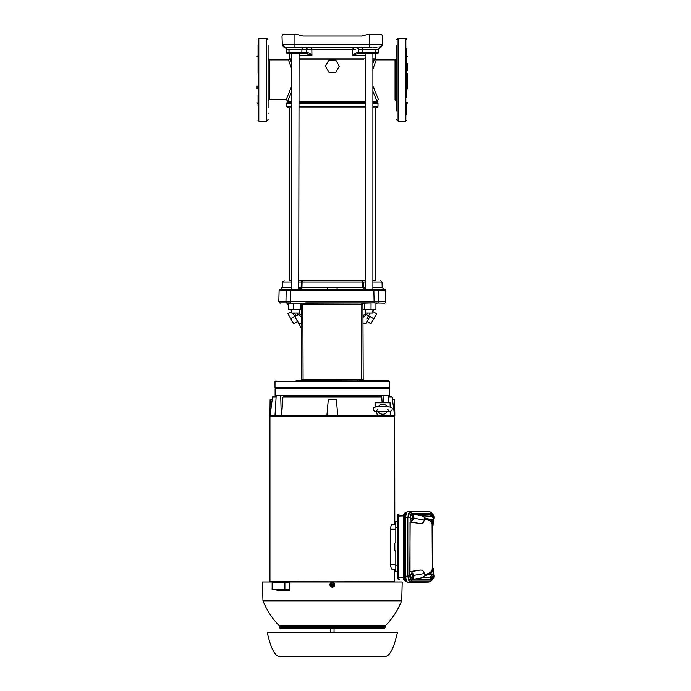<?xml version="1.0" encoding="UTF-8"?>
<svg xmlns="http://www.w3.org/2000/svg" width="691" height="691" viewBox="0 0 691 691"><rect width="100%" height="100%" fill="white"/><g stroke="black" fill="none" stroke-linecap="round" stroke-linejoin="round"><path stroke-width="1.04" d="M268.099 96.023L268.099 72.495M396.556 79.344L396.556 80.078M376.483 107.813L372.898 107.813L376.483 107.813M365.565 107.813L299.091 107.813L365.565 107.813M289.503 280.65L291.766 280.65L289.503 280.65L289.503 107.813L291.766 107.813L288.173 107.813L286.67 106.31L291.766 106.31M383.963 289.175L381.959 287.223L383.963 289.175L280.701 289.175L282.697 287.223L291.766 287.223M280.606 289.175L377.899 289.469M375.887 34.55L367.457 34.55L361.687 36.053L303.228 36.053M285.884 34.55L288.778 34.55M357.359 380.706L357.325 379.705L361.661 380.136L361.574 380.922L300.464 380.706C268.238 380.706 268.238 380.706 300.464 380.706L300.231 380.706M331.119 388.23L389.387 388.23L389.534 388.731L275.122 388.731L275.631 388.23L275.001 387.228L389.664 387.228L389.664 381.708L388.653 380.706M396.556 65.697L396.556 79.715M268.099 79.715L268.099 58.389L269.602 59.892L269.602 99.53L286.229 99.53L291.766 85.926M372.898 85.926L378.435 99.53L376.932 101.119L372.898 91.419M328.856 72.184L325.375 66.163L328.856 60.143L335.809 60.143L339.281 66.163L335.809 72.184L328.856 72.184L325.375 66.163M291.766 69.126L288.458 59.892L290.237 59.141L291.766 63.313M291.766 91.428L287.724 101.188L291.766 101.188M311.84 49.294L311.926 55.315L299.091 55.315M369.745 53.371L365.565 53.622L365.591 289.175L363.932 289.175L362.706 287.223L362.576 282.118L365.565 282.118M307.573 52.654C308.678 52.62 310.121 53.509 311.926 55.315L305.612 53.622L307.132 53.622L307.573 52.654L286.359 52.646L286.247 49.294A1.753 1.753 98.7 0 0 284.796 47.627L282.299 44.69L284.234 47.403L282.533 45.753M294.953 289.175L295.601 289.166M367.672 289.114L368.424 289.149M369.167 289.175L369.702 289.175M299.091 282.118L301.302 282.118L301.172 287.223L363.483 287.223L363.354 282.118L361.851 280.65L299.091 280.65M279.7 289.486L279.104 290.643L378.478 290.643L378.711 301.682L378.478 290.643L385.561 290.643L385.846 301.682L378.703 301.682L378.055 302.995L378.711 301.725M279.138 290.341L290.799 290.315L290.548 301.682L374.107 301.682L373.857 290.315C376.232 289.728 377.761 289.728 378.443 290.315L385.561 290.643M363.19 315.519L365.936 313.058L365.289 313.662L366.29 314.725L363.19 317.186M291.766 309.749L291.766 313.058L299.091 313.058L299.091 309.749M372.898 309.749L372.898 313.058L365.565 313.058L365.565 309.749M301.466 379.782L300.507 380.706L296.733 380.706M368.415 380.706L365.237 380.706M366.04 380.706L366.48 380.706M366.636 380.706L366.083 380.706M365.971 380.706L365.522 380.706M372.898 310.786L373.727 309.508L372.795 311.537L372.959 309.749M275.605 395.736L275.122 395.261L389.534 395.261L389.534 388.731M291.852 388.731L275.122 388.731L275.122 395.261M389.059 395.736L389.534 395.261M269.602 59.892L288.458 59.892L290.237 59.141M286.229 99.53A1.503 1.503 27.2 0 1 287.732 101.119L286.229 99.53A1.503 1.503 27.2 0 1 287.732 101.119M396.556 101.041L395.053 99.53L395.053 59.892L376.198 59.892L374.418 59.141L376.198 59.892L372.898 69.126M374.893 59.141L374.41 59.158M373.46 61.654L373.304 62.104M372.898 63.313L374.418 59.141L372.898 59.141L375.239 58.899L375.429 53.622M363.794 59.141L299.091 59.141M291.766 59.141L289.417 58.899L291.766 58.899M332.328 59.141L340.715 59.141M354.509 59.141L355.943 59.141M355.606 49.277L352.712 49.294L352.73 55.315L357.532 53.622L363.526 53.622L357.532 53.622L359.052 53.622L358.344 52.646L357.083 52.654L357.532 53.622M376.94 47.593L373.9 47.593M364.373 53.622L365.565 53.622M365.565 55.315L352.73 55.315C354.535 53.509 355.986 52.628 357.083 52.654M353.11 49.286L286.247 49.294M307.132 53.622L289.728 53.622M379.869 47.627L382.356 44.76L378.418 49.294L378.297 52.646A1.002 1.002 0.6 0 1 377.295 53.622L363.526 53.622A1.002 0.708 -90 0 1 362.818 52.646L362.74 49.294L358.318 49.294L358.344 52.646L378.297 52.646L375.645 52.646L378.297 52.646L378.418 49.294L362.74 49.294A1.753 1.244 -90 0 0 361.497 47.593M285.668 47.593L295.074 47.593M304.351 47.593L307.581 47.593L304.351 47.593M357.497 47.696L360.305 47.593L357.083 47.593L358.318 49.294M369.581 47.593L285.012 47.584M307.581 47.593L306.338 49.294L306.32 52.646L305.612 53.622L301.129 53.622A1.002 0.708 -90 0 0 301.837 52.646L301.924 49.294A1.753 1.244 -90 0 1 303.168 47.593M298.737 289.114L299.091 53.622L295.428 53.622M289.417 58.899L289.235 53.622L286.368 52.706M370.022 47.593L372.026 47.593M379.359 47.593A3.014 3.014 89.9 0 0 382.356 44.69L379.359 47.593A3.014 3.014 89.9 0 0 379.359 47.593L379.35 47.593A3.014 3.014 89.9 0 0 382.356 44.69L382.667 35.923L382.356 44.69L282.299 44.69L281.997 35.923L282.299 44.69L285.305 47.593L282.299 44.76M381.596 34.55L369.711 34.55L381.596 34.55L382.659 36.053M373.676 289.494L372.898 289.054M365.487 289.175L363.483 287.223L362.706 287.223M281.997 36.053L283.06 34.55L281.997 35.923M302.978 36.053L297.208 34.55L283.06 34.55M299.091 287.223L301.172 287.223L299.065 289.175L306.191 289.175M286.73 289.494L280.701 289.175M319.691 289.175L300.732 289.175L301.958 287.223L302.088 282.118L362.576 282.118L361.661 280.65M372.898 280.65L375.161 280.65L372.898 280.65M337.182 289.175L336.992 287.223M378.538 290.341A1.002 0.95 90 0 0 378.012 289.486L384.058 289.175M372.898 287.223L381.959 287.223M369.711 47.593L369.711 34.55L375.878 34.55M291.766 289.054L291.213 289.175M327.474 289.175L327.664 287.223M300.153 35.319L297.208 34.55M361.851 280.65L365.565 280.65L361.851 280.65M291.248 289.486L290.799 290.315M291.066 290.341L373.857 290.315M302.805 280.65L301.302 282.118L302.088 282.118L303.004 280.65M286.178 290.643L285.953 301.682L286.178 290.643M288.708 303.228L288.708 309.749L300.343 309.749L300.343 303.228L300.991 303.228L287.067 303.228C277.868 303.228 277.868 303.228 287.067 303.228C277.868 303.228 277.868 303.228 287.067 303.228A1.002 0.95 -90 0 1 286.428 302.96L279.466 302.96L278.81 301.725L290.548 301.682L290.781 302.995L286.428 302.96L285.953 301.725M291.308 303.202L373.874 302.995L374.107 301.682L378.711 301.682M373.874 302.995L384.516 303.228M361.808 303.159L361.661 380.136L362.144 380.249L363.19 379.705L362.922 304.23L363.794 303.228L362.835 304.23L301.82 304.23L300.991 303.228L373.494 302.96L305.75 302.96M363.19 309.749L364.321 309.749L364.321 303.228L373.494 302.96M377.588 303.228C386.787 303.228 386.787 303.228 377.588 303.228C386.787 303.228 386.787 303.228 377.588 303.228A1.002 0.95 90 0 0 378.236 302.96M290.384 303.228L293.632 303.228L293.632 309.749M300.991 303.228L301.742 304.23L301.466 379.705L357.325 379.705M361.773 303.228L362.516 303.228L361.773 303.228M288.708 309.749L288.708 303.384L287.672 303.228M300.343 309.749L301.466 309.749M371.032 303.228L371.032 309.749L375.947 309.749L375.947 303.228L376.992 303.228L375.947 303.384M364.321 309.749L371.032 309.749M298.719 313.058L301.466 315.519M303.081 380.922L302.857 303.159M307.141 380.706L307.34 379.705M364.978 380.706L388.653 380.706L361.574 380.922M364.537 380.706L364.036 380.689M362.922 304.23L363.19 379.705L364.192 380.706L362.922 379.705M365.176 313.757L363.872 314.923M301.82 304.23L301.466 379.705L300.542 380.706M301.466 317.186L298.365 314.725L299.376 313.662M294.487 313.058L296.18 315.986C301.786 325.694 301.786 325.694 296.18 315.986L298.365 314.725L296.629 313.058M296.059 380.706L296.577 380.706M299.574 380.706L298.918 380.706M368.035 313.058L366.29 314.725L368.484 315.986L366.783 318.931M291.766 311.356L290.842 309.749L291.766 310.786M291.697 309.749L291.87 311.537L291.136 310.259M296.18 315.986L294.85 316.694C299.514 324.77 299.514 324.779 294.85 316.703L292.751 313.058L294.85 316.694L292.751 313.058L294.737 316.504L290.825 318.767L287.94 313.766L291.766 311.555M363.19 322.947L364.693 323.69L365.997 323.224L369.815 316.694C365.15 324.779 365.15 324.77 369.815 316.694L368.484 315.986C362.879 325.694 362.879 325.694 368.484 315.986L370.169 313.058M301.466 322.947L298.978 323.483L296.137 318.931M297.622 321.505L301.466 328.165L297.622 321.505L293.71 323.759L290.825 318.767M367.033 321.505L370.946 323.759L373.831 318.767L369.918 316.504M372.898 311.555L376.716 313.766L373.831 318.767M407.595 70.586L407.595 63.399L407.595 70.586M396.556 45.502L396.556 94.978M396.556 110.975L396.556 86.928M406.593 48.163L406.593 95.263M407.595 73.471L407.595 88.837M406.593 62L406.593 96.429M406.593 86.228L406.593 70.594M396.556 62.751L396.556 56.429M406.593 52.386L406.593 57.18M406.593 102.242L406.593 114.671M406.593 86.807L406.593 97.422M257.061 85.952L257.061 88.543M268.099 45.502L268.099 95.272M268.099 107.33L268.099 73.471M258.063 105.645L258.063 95.574M258.063 62.993L258.063 52.386M258.063 55.876L258.063 44.751M258.063 72.615L258.063 64.159M258.063 63.848L258.063 62.415M268.099 113.117L268.099 113.92M268.099 63.114L268.099 48.448C268.099 44.595 268.099 44.595 268.099 48.448M387.133 406.783A5.018 5.018 -0 0 0 378.383 406.783M378.236 411.482A5.018 5.018 -0 0 0 387.28 411.482L387.34 411.3M378.184 411.3L378.271 411.473A5.018 5.018 -0 0 0 387.245 411.49L386.925 411.49C390.847 411.525 392.548 410.739 392.047 409.132C392.808 407.586 390.881 406.8 386.286 406.766C377.217 406.049 372.95 406.844 373.477 409.132C374.168 409.936 372.311 411.637 378.59 411.49L380.059 411.275M385.466 411.275L386.925 411.49M394.699 581.977L269.956 581.675L269.956 416.086L394.699 416.086L394.803 524.184L392.281 524.184C391.322 524.434 390.752 526.119 390.562 529.237L390.562 564.366C390.752 567.484 391.322 569.168 392.281 569.41L395.805 569.41L394.699 569.41L394.699 581.675L269.956 581.977M433.326 573.737A2.505 0.855 -90 0 1 433.637 574.204A2.505 0.855 -90 0 1 433.896 575.301A2.505 0.855 -90 0 1 433.939 576.588A2.505 0.855 -90 0 1 433.637 578.099A2.505 0.855 -90 0 1 433.387 578.514A2.505 0.855 -90 0 1 432.575 578.151M433.637 574.204A2.505 0.855 -90 0 1 433.646 574.23L433.058 573.305M432.54 578.073L432.713 579.006L433.387 578.514M432.713 579.006L431.391 579.006M432.575 515.451A2.505 0.855 -90 0 1 432.799 515.089A2.505 0.855 -90 0 1 433.637 515.495A2.505 0.855 -90 0 1 433.646 515.521A2.505 0.855 -90 0 1 433.896 516.583A2.505 0.855 -90 0 1 433.939 517.879A2.505 0.855 -90 0 1 433.637 519.39A2.505 0.855 -90 0 1 433.387 519.805A2.505 0.855 -90 0 1 433.326 519.857M432.713 520.297L433.387 519.805M432.125 515.581L433.058 514.588L433.637 515.495M433.058 514.588L431.547 514.665M413.555 515.495L412.976 514.588L412.043 515.581L412.173 517.006A2.505 0.855 -90 0 1 412.717 515.089A2.505 0.855 -90 0 1 413.555 515.495A2.505 0.855 -90 0 1 413.564 515.521A2.505 0.855 -90 0 1 413.823 516.583A2.505 0.855 -90 0 1 413.857 517.879A2.505 0.855 -90 0 1 413.555 519.39A2.505 0.855 -90 0 1 413.304 519.805A2.505 0.855 -90 0 1 412.467 519.364A2.505 0.855 -90 0 1 412.173 517.006L411.871 518.431L412.631 520.297L413.304 519.805M411.871 518.431L410.437 518.431A2.254 0.769 -90 0 1 410.402 518.215A2.254 0.769 -90 0 1 410.592 515.823M412.976 514.588L411.534 514.588L410.601 515.581L412.043 515.581M412.631 520.297L411.188 520.297L410.437 518.431L410.601 515.581M410.912 519.615A2.254 0.769 -90 0 1 410.437 518.44M281.012 582.228L289.797 581.977L289.987 590.503L281.012 590.503L281.012 589.751M289.97 589.751L272.142 589.751L272.142 582.228L289.805 582.228M289.987 590.503L277.031 590.503L277.013 589.751M281.012 581.977L276.892 582.228M276.892 581.977L262.459 581.977L262.934 600.168L401.73 600.168L402.205 581.977L289.797 581.977M385.06 627.178L279.605 627.178A1.503 1.503 0 0 0 281.107 628.646L383.548 628.646A1.503 1.503 0 0 0 385.06 627.178L385.068 626.668A1.503 1.503 0 0 1 385.5 625.649A74.516 74.516 0 0 0 401.549 601.032A2.505 2.505 0 0 0 401.73 600.168M279.605 627.178L279.587 626.668A1.503 1.503 0 0 0 279.155 625.649L385.5 625.649M332.708 628.646L331.956 628.646M401.549 601.032L263.107 601.032A2.505 2.505 0 0 1 262.934 600.168M413.555 574.204L413.564 574.23A2.505 0.855 -90 0 1 413.564 574.23L412.976 573.305L412.043 574.29L412.173 575.715A2.505 0.855 -90 0 1 412.717 573.798A2.505 0.855 -90 0 1 413.555 574.204A2.505 0.855 -90 0 1 413.823 575.301A2.505 0.855 -90 0 1 413.857 576.588A2.505 0.855 -90 0 1 413.555 578.099A2.505 0.855 -90 0 1 413.304 578.514A2.505 0.855 -90 0 1 412.467 578.073A2.505 0.855 -90 0 1 412.173 575.715L411.871 577.149L412.631 579.006L413.304 578.514M411.871 577.149L410.437 577.149A2.254 0.769 -90 0 1 410.402 576.925A2.254 0.769 -90 0 1 410.592 574.532M412.976 573.305L411.534 573.305L410.601 574.29L412.043 574.29M412.631 579.006L411.188 579.006L410.437 577.149L410.601 574.29M410.912 578.324A2.254 0.769 -90 0 1 410.437 577.149M283.535 396.435L381.121 396.435L381.734 397.083L282.921 397.083L283.535 396.435M390.363 411.318L390.519 415.326L394.829 415.326L394.725 416.086L269.939 416.086L270.112 399.7L272.194 399.7L270.095 415.326L275.027 415.326L276.184 395.684L280.701 395.684L281.263 415.326L275.027 415.326M282.921 397.083L281.617 415.326L377.295 415.326L376.595 411.456M326.921 415.326L328.285 399.7L336.379 399.7L337.744 415.326M394.829 415.326L394.552 399.7L392.471 399.7L394.57 415.326M390.199 406.904L390.035 402.784L375.032 402.784L375.774 406.852M390.519 415.326L377.295 415.326M388.895 402.784L388.472 395.684L379.039 395.684L379.057 396.435L285.599 396.435L285.616 395.684L280.701 395.684M383.755 402.784L383.954 395.684M382.149 402.784L381.734 397.083M273.55 396.435L276.141 396.435M389.033 395.433L389.119 396.435L388.515 396.435L391.115 396.435M395.805 551.487L395.805 564.366L395.805 551.53L394.837 550.528L394.803 543.074L395.805 542.064L395.805 529.237L395.805 542.107M394.803 524.184L395.805 524.184L395.805 529.237L390.562 529.237M390.562 564.366L395.805 564.366L395.805 569.41M392.281 524.184L395.805 524.184M395.805 571.837L395.805 565.765L397.316 565.825L397.316 571.889L394.837 571.803L394.803 569.496L395.805 569.462M395.805 524.141L394.837 524.106L394.803 521.8L397.316 521.714L397.316 527.777L395.805 527.829L395.805 521.765L397.316 521.714M397.316 576.847L397.316 577.503A2.108 2.108 0 0 0 399.329 579.602A2.108 2.108 -0 0 1 397.316 577.503L397.316 516.099A2.108 2.108 180 0 1 399.329 513.992A2.108 2.108 0 0 0 397.316 516.099L397.316 516.747M399.355 513.992L399.338 513.992A2.108 0.89 87.8 0 0 399.338 513.992L399.338 513.992A2.108 0.89 87.8 0 0 398.526 516.099L398.526 577.503A2.108 0.89 92.2 0 0 399.338 579.602L399.338 579.602A2.108 0.89 92.2 0 0 399.355 579.602L399.338 579.602M404.84 580.449L403.751 579.127L403.302 575.948L403.242 517.654L403.82 517.654L403.82 575.948L404.339 579.835L405.634 581.442L406.861 581.52M403.302 517.654L403.751 514.467A1.002 0.665 18.9 0 1 403.743 514.147L405.703 512.152L404.339 513.767L403.82 517.654L404.58 517.576L404.58 576.018C404.701 579.343 405.332 581.174 406.463 581.52M403.302 575.948L404.58 576.018M406.861 512.083L405.634 512.161M406.463 512.083C405.332 512.428 404.701 514.259 404.58 517.576M406.204 513.655A4.016 1.373 90 0 0 405.099 517.594L405.099 576A4.016 1.373 90 0 0 406.204 579.939M394.803 571.803L394.837 569.488M394.803 524.106L394.837 521.8M395.805 565.765L395.805 551.53M397.316 565.825L397.316 527.777M395.805 542.064L395.805 527.829M331.412 583.144L333.252 583.144L333.813 584.128L330.713 584.353L331.395 583.109L333.269 583.109L334.202 584.733L333.813 584.128L330.488 584.733L330.842 585.346L333.813 585.346L334.168 584.733L333.269 586.357L331.412 586.331L330.842 585.346L333.788 585.363L333.252 586.331M333.269 586.357L331.412 586.331M329.944 584.733A2.384 2.384 0 0 1 332.328 582.349A2.384 2.384 0 0 1 334.712 584.733A2.384 2.384 0 0 1 332.328 587.117A2.384 2.384 0 0 1 329.944 584.733M397.377 632.662C393.784 648.521 389.646 656.45 384.965 656.45L279.7 656.45C275.018 656.45 270.881 648.521 267.287 632.662L397.377 632.662M334.047 632.662L334.047 628.646M330.618 632.662L330.618 628.646M432.324 523.657L432.324 525.056A1.002 0.959 180 0 1 433.067 524.132L432.324 526.326L432.324 568.546L432.074 523.726C431.149 521.144 428.541 519.589 424.239 519.053L425.31 518.051L422.158 515.857L412.674 514.182L430.804 514.415L433.326 517.473L433.326 519.243L430.208 519.407L425.31 518.051M433.067 525.359L433.127 522.776L430.208 519.407M433.326 523.959L433.326 519.243A3.014 3.006 180 0 0 430.804 516.281L430.804 514.415M424.896 518.207C429.241 518.794 431.875 520.34 432.808 522.854L433.067 524.132M412.674 579.412L422.158 577.745L425.31 575.551L430.208 574.195L433.326 574.359L433.326 576.121L430.804 579.188L412.674 578.98M430.208 574.195L433.127 570.826L433.326 568.313L433.326 570.87M430.804 579.188L430.804 577.322A3.014 3.006 -0 0 0 433.326 574.359L433.326 569.634M433.326 568.313L433.127 570.826M425.31 575.551L424.239 574.549C428.541 574.014 431.149 572.45 432.074 569.876L432.324 568.546A1.002 0.959 -0 0 0 433.067 569.462M412.423 573.305L411.318 571.638L410.013 571.638L410.013 521.964L411.318 521.964L412.423 520.297M430.623 581.33L429.75 581.813L409.858 581.813L408.536 580.069L407.828 575.879L407.828 517.714L408.536 513.534L409.858 511.789L429.75 511.789L430.623 512.264M428.221 582.116L407.794 582.176C406.567 581.813 405.893 579.835 405.764 576.242L405.764 517.352C405.893 513.759 406.567 511.781 407.794 511.426L428.221 511.478M430.925 512.696L431.296 513.534A1.753 1.166 -18.9 0 1 432.143 514.173L432.143 514.173C432.29 513.534 431.547 512.739 429.906 511.806M410.013 521.964L419.402 523.389L411.318 521.964M427.936 582.176L429.75 581.813A1.753 1.65 -90 0 0 431.115 580.086L432.134 578.859M407.794 582.176L409.858 581.813A1.753 1.65 -90 0 0 411.223 580.086L431.115 580.086M432.134 514.743L431.115 513.517L411.223 513.517L410.204 514.743L409.78 575.879L405.764 576.242M409.78 517.714L405.764 517.352M411.223 513.517A1.753 1.65 -90 0 0 409.858 511.789L407.794 511.426M431.115 513.517A1.753 1.65 -90 0 0 429.75 511.789L427.936 511.426M411.318 571.638L419.402 570.213L410.013 571.638M413.831 518.215L424.239 520.047C423.713 522.811 422.106 523.925 419.402 523.389M432.169 579.006A1.753 1.166 18.9 0 1 432.143 579.429A1.753 1.166 18.9 0 1 431.296 580.069L430.925 580.906M424.239 520.047L424.239 519.053M419.402 570.213C422.106 569.669 423.713 570.783 424.239 573.556L413.831 575.387M424.239 574.549L424.239 573.556M291.766 102.173L287.111 102.354L291.766 102.354M372.898 102.173L377.372 102.173L377.994 103.417L372.898 103.417M365.565 103.417L299.091 103.417M377.554 102.354L372.898 102.354M365.565 102.354L299.091 102.354M291.766 103.417L286.67 103.417L286.67 106.31M377.994 103.417L377.994 106.31L372.898 106.31M365.565 106.31L299.091 106.31M275.001 387.228L275.001 381.708L389.664 381.708M299.091 101.188L365.565 101.188M365.565 102.173L299.091 102.173M299.091 58.899L365.565 58.899M375.576 49.294L375.645 52.646M376.932 101.119L378.435 99.53M372.898 101.188L376.932 101.188L377.372 102.173M372.898 58.899L375.239 58.899M311.952 49.294L311.123 47.593M352.712 49.294L353.533 47.593M287.292 53.613L286.359 52.646L289.019 52.646L288.933 49.294M306.692 48.12L306.459 48.603M306.424 48.707L306.338 49.251M358.24 48.724L358.318 49.242M294.945 47.593L294.945 34.55M289.019 52.646L289.08 49.294M365.565 287.223L363.483 287.223M377.061 289.175L377.925 289.494L377.061 289.175M286.126 290.341L286.653 289.486M373.598 290.341L373.416 289.486M372.898 282.118L382.045 282.118L382.183 287.223L384.11 289.184M280.546 289.184L282.481 287.223L282.61 282.118L291.766 282.118M300.464 303.228L301.742 304.23M363.665 303.228L362.835 304.23M362.144 380.249L362.257 380.983M396.556 119.603L398.068 121.106L398.068 38.316L396.556 39.819M398.068 121.106L405.842 121.106L405.842 38.316L406.593 39.067M258.063 120.355L258.814 121.106L258.814 38.316L266.596 38.316L266.596 121.106L268.099 119.603M258.814 48.448L258.063 48.163M284.891 589.751L284.891 582.228M385.068 626.668L279.587 626.668M276.106 397.083L272.418 397.083L273.17 396.435M392.609 399.7L392.238 397.083L388.558 397.083M397.316 516.099L403.345 515.918M397.316 577.503L403.345 577.685M403.751 579.127A1.002 0.665 -18.9 0 0 403.743 579.455L403.242 575.948L403.242 517.654L403.743 514.147A1.002 0.665 18.9 0 1 404.339 513.767M405.634 581.442L403.743 579.455A1.002 0.665 -18.9 0 0 404.339 579.835M406.343 581.511L405.703 581.442M405.703 512.152L406.343 512.091M403.751 514.467L404.84 513.154M405.099 517.594L405.764 517.594M405.099 576L405.764 576M331.395 586.357L330.453 584.733L331.395 583.109M330.868 584.102A1.589 1.589 0 0 1 333.788 584.102M333.788 585.363A1.589 1.589 0 0 1 330.868 585.363M432.074 523.726A1.002 0.907 161.3 0 1 432.808 522.854L433.127 522.776M422.158 515.857L430.804 516.281M431.901 574.135A3.014 2.833 90 0 1 429.569 577.106L422.158 577.745M430.804 577.322L429.569 577.106M432.074 569.876A1.002 0.907 18.7 0 0 432.808 570.749C431.875 573.262 429.241 574.808 424.896 575.387M429.906 581.796C431.547 580.855 432.29 580.069 432.143 579.429L432.272 579.006M432.549 567.916L432.549 525.687M409.78 575.879L410.204 578.859L411.223 580.086M410.204 578.859A1.753 1.166 161.1 0 1 408.536 580.069M410.204 514.743A1.753 1.166 -161.1 0 0 408.536 513.534M269.602 99.53L268.099 101.041M287.724 101.188L287.283 102.173M377.994 106.31L376.491 107.813M275.001 381.708L276.003 380.706M389.387 388.23L389.664 387.228M291.766 53.622L291.766 289.175M385.198 302.96L385.846 301.682M395.053 59.892L396.556 58.389M286.67 103.417L287.111 102.354M372.898 53.622L372.898 289.175M375.161 107.813L375.161 280.65M384.965 289.486L385.518 290.341M282.61 282.118L284.122 280.65M382.045 282.118L380.542 280.65M279.104 290.643L278.81 301.682M279.466 302.96L280.14 303.228M291.395 303.228L287.067 303.228M302.891 303.228L302.148 303.228M300.507 380.706L301.466 379.705M288.708 306.07L286.981 303.064L288.708 306.07M406.844 55.876L407.595 56.627M405.842 121.106L406.593 120.355M406.844 103.546L407.595 102.795M398.068 38.316L405.842 38.316M257.812 55.876L257.061 56.627M258.814 121.106L266.596 121.106M258.814 38.316L258.063 39.067M266.596 38.316L268.099 39.819M257.812 103.546L257.061 102.795M387.53 409.132L389.456 411.361L376.068 411.361L377.994 409.132M263.107 601.032A74.516 74.516 0 0 0 279.155 625.649M272.418 397.083L272.055 399.7M392.238 397.083L391.495 396.435M275.631 395.433L275.536 396.435M433.067 568.244L432.324 567.276M432.661 525.575L432.661 568.019M429.914 511.806L428.083 511.435M429.914 581.796L428.083 582.159"/></g></svg>
